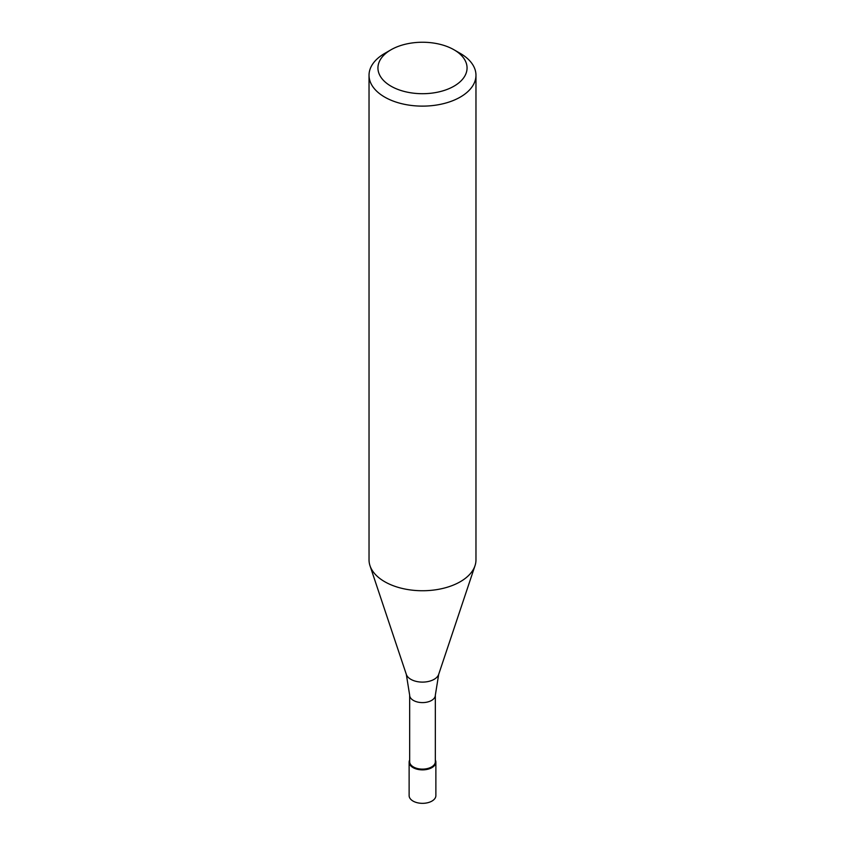 <?xml version="1.0" encoding="UTF-8"?>
<svg xmlns="http://www.w3.org/2000/svg" width="845" height="845" viewBox="0 0 845 845"><rect width="100%" height="100%" fill="white"/><g stroke="black" fill="none" stroke-linecap="round" stroke-linejoin="round"><path stroke-width="1.27" d="M409.128 762.148L409.128 795.62A13.372 7.721 0 0 0 417.388 802.75A13.372 7.721 0 0 0 431.953 801.081A13.372 7.721 0 0 0 435.872 795.62L435.872 762.148A13.372 7.721 180 0 1 431.953 767.609A13.372 7.721 180 0 1 417.388 769.277A13.372 7.721 180 0 1 409.128 762.148A13.372 7.721 180 0 1 409.667 759.982A13.372 7.721 0 0 0 415.687 768.792A13.372 7.721 0 0 0 431.953 767.609A13.372 7.721 0 0 0 435.333 759.982A13.372 7.721 180 0 1 435.872 762.148M409.667 761.715A12.833 7.404 0 0 0 417.588 768.559A12.833 7.404 0 0 0 431.573 766.954A12.833 7.404 0 0 0 435.333 761.715L435.333 695.192A12.833 7.404 180 0 1 431.573 700.431A12.833 7.404 180 0 1 417.588 702.037A12.833 7.404 180 0 1 409.667 695.192L409.667 761.715M369.033 75.247L369.033 559.865A53.467 30.874 0 0 0 369.994 565.717A53.467 30.874 0 0 0 406.836 589.387A53.467 30.874 0 0 0 460.314 581.698A53.467 30.874 0 0 0 475.006 565.717A53.467 30.874 0 0 0 475.967 559.865L475.967 75.247A53.467 30.874 180 0 1 460.314 97.08A53.467 30.874 180 0 1 402.04 103.777A53.467 30.874 180 0 1 369.033 75.247A53.467 30.874 180 0 1 384.686 53.425L390.992 49.781A44.563 25.73 180 0 1 454.008 49.781A44.563 25.73 180 0 1 454.008 86.169A44.563 25.73 180 0 1 390.992 86.169A44.563 25.73 180 0 1 390.992 49.781L384.686 53.425M454.008 49.781L460.314 53.425A53.467 30.874 180 0 1 475.967 75.247M409.667 695.192L406.318 674.394A16.477 9.517 0 0 0 417.673 681.693A16.477 9.517 0 0 0 434.15 679.317A16.477 9.517 0 0 0 438.682 674.394L435.333 695.192M438.682 674.394L475.006 565.717M406.318 674.394L369.994 565.717"/></g></svg>
